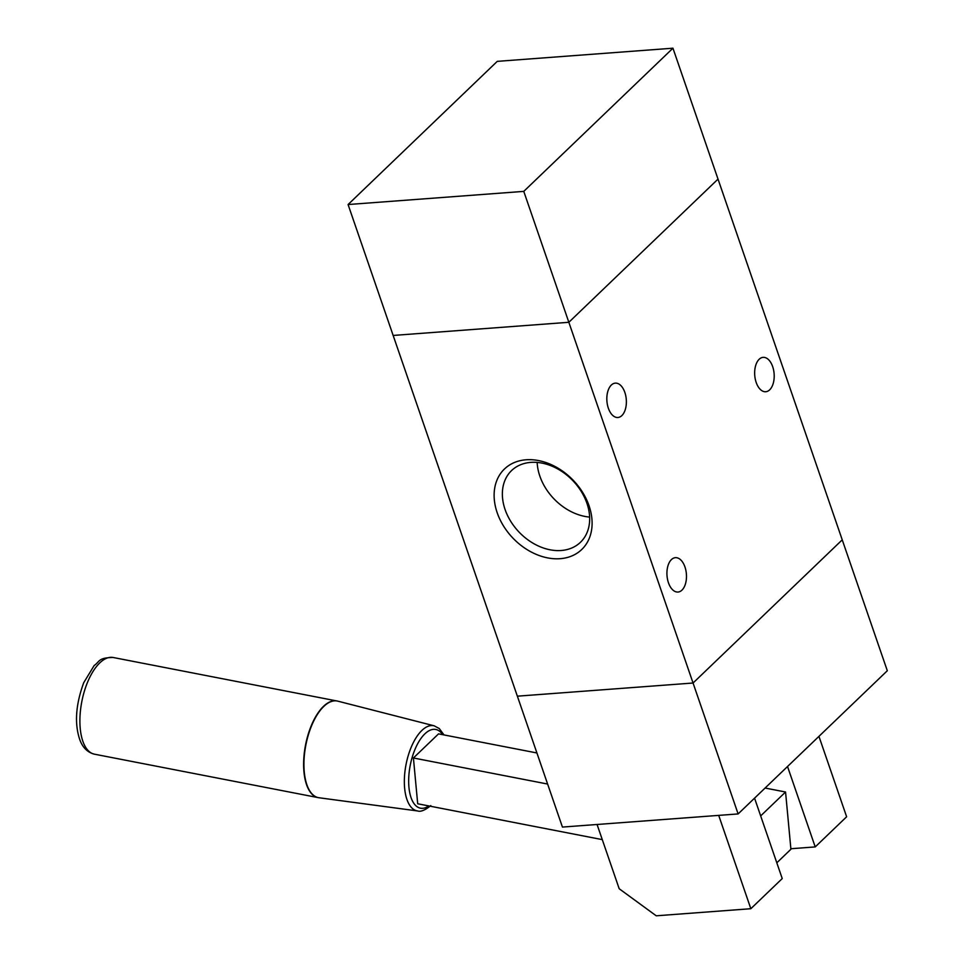 <?xml version="1.0" encoding="UTF-8"?>
<svg xmlns="http://www.w3.org/2000/svg" width="964" height="964" viewBox="0 0 964 964"><rect width="100%" height="100%" fill="white"/><g stroke="black" fill="none" stroke-linecap="round" stroke-linejoin="round"><path stroke-width="1.45" d="M718.698 815.375L750.836 908.715L656.231 915.8L619.189 888.736L597.065 824.485M750.836 908.715L782.238 878.578L754.559 798.156M790.866 848.742L815.219 846.922L846.633 816.773L818.942 736.363M787.528 766.513L815.219 846.922M738.123 813.929L887.314 670.739L842.235 539.84L693.056 683.018L738.123 813.929L562.434 827.076L517.367 696.177L693.056 683.018L842.235 539.84L718.023 179.111L568.844 322.289L523.765 191.378L348.076 204.537L497.267 61.359L672.944 48.2L523.765 191.378M693.056 683.018L568.844 322.289L393.155 335.448L568.844 322.289L718.023 179.111L672.944 48.2M517.355 696.177L348.076 204.537M684.946 566.94A17.232 9.724 -94.3 0 1 677.993 592.041A17.232 9.724 -94.3 0 1 667.004 575.58A17.232 9.724 -94.3 0 1 675.415 557.674A17.232 9.724 -94.3 0 1 684.946 566.94M624.841 392.396A17.232 9.724 -94.3 0 1 617.888 417.496A17.232 9.724 -94.3 0 1 606.91 401.036A17.232 9.724 -94.3 0 1 615.309 383.13A17.232 9.724 -94.3 0 1 624.841 392.396M772.67 366.633A17.232 9.724 -94.3 0 1 765.717 391.733A17.232 9.724 -94.3 0 1 754.74 375.273A17.232 9.724 -94.3 0 1 763.139 357.355A17.232 9.724 -94.3 0 1 772.67 366.633M526.067 459.78A55.804 41.777 46.2 0 1 591.414 530.983A55.804 41.777 46.2 0 1 511.824 536.936A55.804 41.777 46.2 0 1 526.067 459.78M530.839 462.383A49.718 37.21 -133.8 0 0 511.583 470.565A49.718 37.21 -133.8 0 0 519.162 532.2A49.718 37.21 -133.8 0 0 580.436 542.31A49.718 37.21 -133.8 0 0 581.244 491.447A49.718 37.21 -133.8 0 0 530.839 462.383M537.165 462.419A49.718 37.21 -133.8 0 0 589.631 517.078M536.924 752.968L438.536 733.869L413.411 757.981L417.701 803.771L602.271 839.62M547.624 784.045L413.411 757.981M776.815 862.804L790.914 849.26L785.564 792.01L760.668 815.906M785.564 792.01L765.091 788.034M442.645 734.664A40.102 18.232 101 0 0 410.23 765.344A40.102 18.232 101 0 0 428.811 805.928M94.412 754.173C87.363 752.33 82.446 747.365 79.663 739.292C74.397 723.374 75.746 704.515 83.723 682.705L94.159 665.534C99.991 661.545 97.979 657.677 113.186 657.496A49.236 22.389 101 0 0 81.82 701.563A49.236 22.389 101 0 0 94.412 754.173L318.132 797.614A49.236 22.389 101 0 0 318.578 797.698M337.352 701.045A49.236 22.389 101 0 0 336.906 700.949A49.236 22.389 101 0 0 305.54 745.015A49.236 22.389 101 0 0 318.132 797.614L319.024 797.758A49.224 22.377 101 0 1 305.853 745.076A49.224 22.377 101 0 1 337.786 701.141L113.186 657.496M443.994 734.929L439.271 728.531L434.186 725.82A43.38 19.726 101 0 0 406.037 764.536A43.38 19.726 101 0 0 417.653 810.965L319.024 797.758M434.186 725.82L337.786 701.141M417.653 810.965C420.69 812.013 425.076 810.218 430.8 805.603"/></g></svg>
